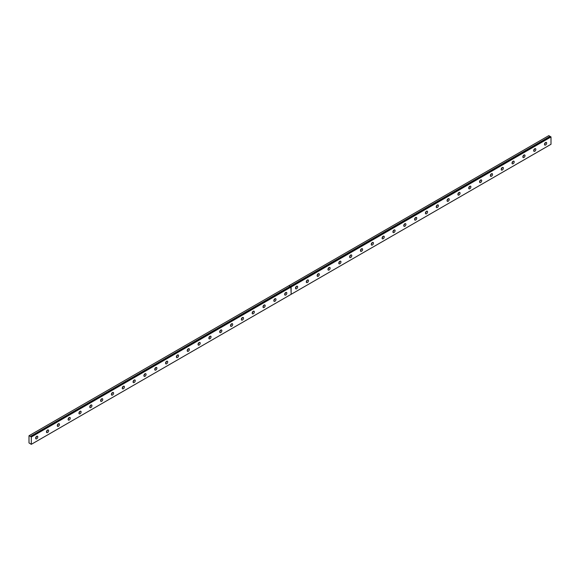 <?xml version="1.0" encoding="UTF-8"?>
<svg xmlns="http://www.w3.org/2000/svg" width="580" height="580" viewBox="0 0 580 580"><rect width="100%" height="100%" fill="white"/><g stroke="black" fill="none" stroke-linecap="round" stroke-linejoin="round"><path stroke-width="0.87" d="M550.732 136.721L290.885 286.723L551 136.967L551 144.282L291.174 294.292L290.863 286.738L31.015 436.762L291.124 287.006L291.124 294.321L31.298 444.331L31.298 437.015L30.414 436.428L290.275 286.397L288.956 285.664L29 435.747L29 442.939L31.298 444.331M550.572 136.793L548.832 135.626L289.014 285.635M534.76 151.25A1.53 0.884 120 0 0 535.76 149.901A1.53 0.884 120 0 0 535.529 148.676A1.53 0.884 120 0 0 534.76 148.756A1.53 0.884 120 0 0 533.76 150.104A1.53 0.884 120 0 0 533.991 151.329A1.53 0.884 120 0 0 534.76 151.25M533.687 150.452A1.53 0.884 120 0 0 534.615 148.85M523.936 157.506A1.53 0.884 120 0 0 524.929 156.15A1.53 0.884 120 0 0 524.697 154.925A1.53 0.884 120 0 0 523.936 155.005A1.53 0.884 120 0 0 522.935 156.353A1.53 0.884 120 0 0 523.167 157.579A1.53 0.884 120 0 0 523.936 157.506M522.863 156.701A1.53 0.884 120 0 0 523.791 155.099M513.104 163.756A1.53 0.884 120 0 0 514.105 162.407A1.53 0.884 120 0 0 513.873 161.175A1.53 0.884 120 0 0 513.104 161.254A1.53 0.884 120 0 0 512.104 162.603A1.53 0.884 120 0 0 512.343 163.828A1.53 0.884 120 0 0 513.104 163.756M512.031 162.958A1.53 0.884 120 0 0 512.959 161.349M502.28 170.005A1.53 0.884 120 0 0 503.28 168.657A1.53 0.884 120 0 0 503.041 167.431A1.53 0.884 120 0 0 502.28 167.504A1.53 0.884 120 0 0 501.279 168.852A1.53 0.884 120 0 0 501.512 170.078A1.53 0.884 120 0 0 502.28 170.005M501.207 169.208A1.53 0.884 120 0 0 502.135 167.598M491.448 176.255A1.53 0.884 120 0 0 492.449 174.906A1.53 0.884 120 0 0 492.217 173.681A1.53 0.884 120 0 0 491.448 173.754A1.53 0.884 120 0 0 490.448 175.102A1.53 0.884 120 0 0 490.687 176.334A1.53 0.884 120 0 0 491.448 176.255M490.375 175.457A1.53 0.884 120 0 0 491.303 173.848M480.624 182.504A1.53 0.884 120 0 0 481.625 181.156A1.53 0.884 120 0 0 481.393 179.93A1.53 0.884 120 0 0 480.624 180.01A1.53 0.884 120 0 0 479.624 181.359A1.53 0.884 120 0 0 479.856 182.584A1.53 0.884 120 0 0 480.624 182.504M479.551 181.707A1.53 0.884 120 0 0 480.479 180.104M469.8 188.761A1.53 0.884 120 0 0 470.8 187.405A1.53 0.884 120 0 0 470.561 186.18A1.53 0.884 120 0 0 469.8 186.26A1.53 0.884 120 0 0 468.799 187.608A1.53 0.884 120 0 0 469.032 188.833A1.53 0.884 120 0 0 469.8 188.761M468.727 187.956A1.53 0.884 120 0 0 469.655 186.354M458.968 195.011A1.53 0.884 120 0 0 459.969 193.662A1.53 0.884 120 0 0 459.737 192.43A1.53 0.884 120 0 0 458.968 192.509A1.53 0.884 120 0 0 457.968 193.858A1.53 0.884 120 0 0 458.207 195.083A1.53 0.884 120 0 0 458.968 195.011M457.896 194.213A1.53 0.884 120 0 0 458.824 192.604M448.144 201.26A1.53 0.884 120 0 0 449.145 199.911A1.53 0.884 120 0 0 448.905 198.686A1.53 0.884 120 0 0 448.144 198.759A1.53 0.884 120 0 0 447.144 200.107A1.53 0.884 120 0 0 447.376 201.332A1.53 0.884 120 0 0 448.144 201.26M447.071 200.463A1.53 0.884 120 0 0 447.999 198.853M437.313 207.51A1.53 0.884 120 0 0 438.313 206.161A1.53 0.884 120 0 0 438.081 204.936A1.53 0.884 120 0 0 437.313 205.008A1.53 0.884 120 0 0 436.312 206.357A1.53 0.884 120 0 0 436.551 207.589A1.53 0.884 120 0 0 437.313 207.51M436.24 206.712A1.53 0.884 120 0 0 437.168 205.102M426.488 213.759A1.53 0.884 120 0 0 427.489 212.411A1.53 0.884 120 0 0 427.257 211.185A1.53 0.884 120 0 0 426.488 211.265A1.53 0.884 120 0 0 425.488 212.613A1.53 0.884 120 0 0 425.72 213.839A1.53 0.884 120 0 0 426.488 213.759M425.415 212.962A1.53 0.884 120 0 0 426.343 211.359M415.664 220.016A1.53 0.884 120 0 0 416.665 218.66A1.53 0.884 120 0 0 416.425 217.435A1.53 0.884 120 0 0 415.664 217.514A1.53 0.884 120 0 0 414.664 218.863A1.53 0.884 120 0 0 414.896 220.088A1.53 0.884 120 0 0 415.664 220.016M414.591 219.211A1.53 0.884 120 0 0 415.519 217.609M404.833 226.265A1.53 0.884 120 0 0 405.833 224.917A1.53 0.884 120 0 0 405.601 223.684A1.53 0.884 120 0 0 404.833 223.764A1.53 0.884 120 0 0 403.832 225.112A1.53 0.884 120 0 0 404.072 226.338A1.53 0.884 120 0 0 404.833 226.265M403.76 225.468A1.53 0.884 120 0 0 404.688 223.858M394.009 232.515A1.53 0.884 120 0 0 395.009 231.166A1.53 0.884 120 0 0 394.77 229.941A1.53 0.884 120 0 0 394.009 230.013A1.53 0.884 120 0 0 393.008 231.362A1.53 0.884 120 0 0 393.24 232.587A1.53 0.884 120 0 0 394.009 232.515M392.935 231.717A1.53 0.884 120 0 0 393.863 230.108M383.177 238.764A1.53 0.884 120 0 0 384.177 237.416A1.53 0.884 120 0 0 383.946 236.19A1.53 0.884 120 0 0 383.177 236.263A1.53 0.884 120 0 0 382.184 237.612A1.53 0.884 120 0 0 382.416 238.844A1.53 0.884 120 0 0 383.177 238.764M382.104 237.967A1.53 0.884 120 0 0 383.032 236.357M372.353 245.014A1.53 0.884 120 0 0 373.353 243.665A1.53 0.884 120 0 0 373.121 242.44A1.53 0.884 120 0 0 372.353 242.52A1.53 0.884 120 0 0 371.352 243.868A1.53 0.884 120 0 0 371.584 245.094A1.53 0.884 120 0 0 372.353 245.014M371.28 244.216A1.53 0.884 120 0 0 372.208 242.614M361.529 251.27A1.53 0.884 120 0 0 362.529 249.915A1.53 0.884 120 0 0 362.29 248.689A1.53 0.884 120 0 0 361.529 248.769A1.53 0.884 120 0 0 360.528 250.118A1.53 0.884 120 0 0 360.76 251.343A1.53 0.884 120 0 0 361.529 251.27M360.455 250.466A1.53 0.884 120 0 0 361.383 248.863M350.697 257.52A1.53 0.884 120 0 0 351.697 256.171A1.53 0.884 120 0 0 351.465 254.939A1.53 0.884 120 0 0 350.697 255.019A1.53 0.884 120 0 0 349.696 256.367A1.53 0.884 120 0 0 349.936 257.592A1.53 0.884 120 0 0 350.697 257.52M349.624 256.723A1.53 0.884 120 0 0 350.552 255.113M339.873 263.769A1.53 0.884 120 0 0 340.873 262.421A1.53 0.884 120 0 0 340.641 261.196A1.53 0.884 120 0 0 339.873 261.268A1.53 0.884 120 0 0 338.872 262.617A1.53 0.884 120 0 0 339.104 263.842A1.53 0.884 120 0 0 339.873 263.769M338.8 262.972A1.53 0.884 120 0 0 339.728 261.363M329.048 270.019A1.53 0.884 120 0 0 330.049 268.671A1.53 0.884 120 0 0 329.81 267.445A1.53 0.884 120 0 0 329.048 267.518A1.53 0.884 120 0 0 328.048 268.866A1.53 0.884 120 0 0 328.28 270.099A1.53 0.884 120 0 0 329.048 270.019M327.976 269.221A1.53 0.884 120 0 0 328.904 267.612M318.217 276.269A1.53 0.884 120 0 0 319.217 274.92A1.53 0.884 120 0 0 318.986 273.695A1.53 0.884 120 0 0 318.217 273.774A1.53 0.884 120 0 0 317.216 275.123A1.53 0.884 120 0 0 317.456 276.348A1.53 0.884 120 0 0 318.217 276.269M317.144 275.471A1.53 0.884 120 0 0 318.072 273.869M307.393 282.525A1.53 0.884 120 0 0 308.393 281.169A1.53 0.884 120 0 0 308.154 279.944A1.53 0.884 120 0 0 307.393 280.024A1.53 0.884 120 0 0 306.392 281.373A1.53 0.884 120 0 0 306.624 282.598A1.53 0.884 120 0 0 307.393 282.525M306.32 281.72A1.53 0.884 120 0 0 307.248 280.118M296.561 288.775A1.53 0.884 120 0 0 297.562 287.426A1.53 0.884 120 0 0 297.33 286.194A1.53 0.884 120 0 0 296.561 286.274A1.53 0.884 120 0 0 295.561 287.622A1.53 0.884 120 0 0 295.8 288.847A1.53 0.884 120 0 0 296.561 288.775M295.488 287.977A1.53 0.884 120 0 0 296.416 286.368M545.584 145A1.53 0.884 120 0 0 546.585 143.651A1.53 0.884 120 0 0 546.353 142.426A1.53 0.884 120 0 0 545.584 142.499A1.53 0.884 120 0 0 544.584 143.847A1.53 0.884 120 0 0 544.823 145.08A1.53 0.884 120 0 0 545.584 145M544.511 144.202A1.53 0.884 120 0 0 545.439 142.593M285.737 295.024A1.53 0.884 120 0 0 286.738 293.676A1.53 0.884 120 0 0 286.505 292.45A1.53 0.884 120 0 0 285.737 292.523A1.53 0.884 120 0 0 284.736 293.871A1.53 0.884 120 0 0 284.969 295.097A1.53 0.884 120 0 0 285.737 295.024M284.664 294.227A1.53 0.884 120 0 0 285.592 292.617M274.913 301.274A1.53 0.884 120 0 0 275.913 299.925A1.53 0.884 120 0 0 275.674 298.7A1.53 0.884 120 0 0 274.913 298.772A1.53 0.884 120 0 0 273.912 300.121A1.53 0.884 120 0 0 274.144 301.353A1.53 0.884 120 0 0 274.913 301.274M273.84 300.476A1.53 0.884 120 0 0 274.768 298.867M264.081 307.523A1.53 0.884 120 0 0 265.082 306.175A1.53 0.884 120 0 0 264.85 304.95A1.53 0.884 120 0 0 264.081 305.029A1.53 0.884 120 0 0 263.081 306.378A1.53 0.884 120 0 0 263.32 307.603A1.53 0.884 120 0 0 264.081 307.523M263.008 306.726A1.53 0.884 120 0 0 263.936 305.123M253.257 313.78A1.53 0.884 120 0 0 254.257 312.424A1.53 0.884 120 0 0 254.018 311.199A1.53 0.884 120 0 0 253.257 311.279A1.53 0.884 120 0 0 252.256 312.627A1.53 0.884 120 0 0 252.488 313.852A1.53 0.884 120 0 0 253.257 313.78M252.184 312.975A1.53 0.884 120 0 0 253.112 311.373M242.425 320.029A1.53 0.884 120 0 0 243.426 318.681A1.53 0.884 120 0 0 243.194 317.449A1.53 0.884 120 0 0 242.425 317.528A1.53 0.884 120 0 0 241.425 318.877A1.53 0.884 120 0 0 241.664 320.102A1.53 0.884 120 0 0 242.425 320.029M241.352 319.232A1.53 0.884 120 0 0 242.28 317.623M231.601 326.279A1.53 0.884 120 0 0 232.602 324.93A1.53 0.884 120 0 0 232.37 323.705A1.53 0.884 120 0 0 231.601 323.778A1.53 0.884 120 0 0 230.601 325.126A1.53 0.884 120 0 0 230.833 326.351A1.53 0.884 120 0 0 231.601 326.279M230.528 325.481A1.53 0.884 120 0 0 231.456 323.872M220.777 332.529A1.53 0.884 120 0 0 221.777 331.18A1.53 0.884 120 0 0 221.538 329.955A1.53 0.884 120 0 0 220.777 330.027A1.53 0.884 120 0 0 219.776 331.376A1.53 0.884 120 0 0 220.008 332.608A1.53 0.884 120 0 0 220.777 332.529M219.704 331.731A1.53 0.884 120 0 0 220.632 330.121M209.945 338.778A1.53 0.884 120 0 0 210.946 337.43A1.53 0.884 120 0 0 210.714 336.204A1.53 0.884 120 0 0 209.945 336.284A1.53 0.884 120 0 0 208.945 337.632A1.53 0.884 120 0 0 209.184 338.858A1.53 0.884 120 0 0 209.945 338.778M208.873 337.981A1.53 0.884 120 0 0 209.8 336.378M199.121 345.035A1.53 0.884 120 0 0 200.122 343.679A1.53 0.884 120 0 0 199.882 342.454A1.53 0.884 120 0 0 199.121 342.533A1.53 0.884 120 0 0 198.121 343.882A1.53 0.884 120 0 0 198.353 345.107A1.53 0.884 120 0 0 199.121 345.035M198.048 344.23A1.53 0.884 120 0 0 198.976 342.628M188.29 351.284A1.53 0.884 120 0 0 189.29 349.936A1.53 0.884 120 0 0 189.058 348.703A1.53 0.884 120 0 0 188.29 348.783A1.53 0.884 120 0 0 187.296 350.131A1.53 0.884 120 0 0 187.529 351.357A1.53 0.884 120 0 0 188.29 351.284M187.217 350.487A1.53 0.884 120 0 0 188.145 348.877M177.465 357.534A1.53 0.884 120 0 0 178.466 356.185A1.53 0.884 120 0 0 178.234 354.96A1.53 0.884 120 0 0 177.465 355.032A1.53 0.884 120 0 0 176.465 356.381A1.53 0.884 120 0 0 176.697 357.606A1.53 0.884 120 0 0 177.465 357.534M176.393 356.736A1.53 0.884 120 0 0 177.321 355.127M166.641 363.783A1.53 0.884 120 0 0 167.642 362.435A1.53 0.884 120 0 0 167.403 361.209A1.53 0.884 120 0 0 166.641 361.282A1.53 0.884 120 0 0 165.641 362.63A1.53 0.884 120 0 0 165.873 363.863A1.53 0.884 120 0 0 166.641 363.783M165.568 362.986A1.53 0.884 120 0 0 166.496 361.376M155.81 370.033A1.53 0.884 120 0 0 156.81 368.684A1.53 0.884 120 0 0 156.578 367.459A1.53 0.884 120 0 0 155.81 367.539A1.53 0.884 120 0 0 154.809 368.887A1.53 0.884 120 0 0 155.049 370.113A1.53 0.884 120 0 0 155.81 370.033M154.737 369.235A1.53 0.884 120 0 0 155.665 367.633M144.986 376.289A1.53 0.884 120 0 0 145.986 374.934A1.53 0.884 120 0 0 145.754 373.709A1.53 0.884 120 0 0 144.986 373.788A1.53 0.884 120 0 0 143.985 375.137A1.53 0.884 120 0 0 144.217 376.362A1.53 0.884 120 0 0 144.986 376.289M143.912 375.485A1.53 0.884 120 0 0 144.84 373.882M134.161 382.539A1.53 0.884 120 0 0 135.162 381.19A1.53 0.884 120 0 0 134.922 379.958A1.53 0.884 120 0 0 134.161 380.038A1.53 0.884 120 0 0 133.161 381.386A1.53 0.884 120 0 0 133.393 382.611A1.53 0.884 120 0 0 134.161 382.539M133.088 381.741A1.53 0.884 120 0 0 134.016 380.132M123.33 388.788A1.53 0.884 120 0 0 124.33 387.44A1.53 0.884 120 0 0 124.098 386.215A1.53 0.884 120 0 0 123.33 386.287A1.53 0.884 120 0 0 122.329 387.636A1.53 0.884 120 0 0 122.569 388.861A1.53 0.884 120 0 0 123.33 388.788M122.257 387.991A1.53 0.884 120 0 0 123.185 386.382M112.505 395.038A1.53 0.884 120 0 0 113.506 393.689A1.53 0.884 120 0 0 113.267 392.464A1.53 0.884 120 0 0 112.505 392.537A1.53 0.884 120 0 0 111.505 393.885A1.53 0.884 120 0 0 111.737 395.118A1.53 0.884 120 0 0 112.505 395.038M111.432 394.24A1.53 0.884 120 0 0 112.36 392.631M101.674 401.287A1.53 0.884 120 0 0 102.674 399.939A1.53 0.884 120 0 0 102.443 398.714A1.53 0.884 120 0 0 101.674 398.793A1.53 0.884 120 0 0 100.674 400.142A1.53 0.884 120 0 0 100.913 401.367A1.53 0.884 120 0 0 101.674 401.287M100.601 400.49A1.53 0.884 120 0 0 101.529 398.888M90.85 407.544A1.53 0.884 120 0 0 91.85 406.188A1.53 0.884 120 0 0 91.618 404.963A1.53 0.884 120 0 0 90.85 405.043A1.53 0.884 120 0 0 89.849 406.391A1.53 0.884 120 0 0 90.081 407.617A1.53 0.884 120 0 0 90.85 407.544M89.777 406.739A1.53 0.884 120 0 0 90.705 405.137M80.025 413.794A1.53 0.884 120 0 0 81.026 412.445A1.53 0.884 120 0 0 80.787 411.213A1.53 0.884 120 0 0 80.025 411.292A1.53 0.884 120 0 0 79.025 412.641A1.53 0.884 120 0 0 79.257 413.866A1.53 0.884 120 0 0 80.025 413.794M78.953 412.996A1.53 0.884 120 0 0 79.88 411.387M69.194 420.043A1.53 0.884 120 0 0 70.194 418.695A1.53 0.884 120 0 0 69.962 417.47A1.53 0.884 120 0 0 69.194 417.542A1.53 0.884 120 0 0 68.194 418.89A1.53 0.884 120 0 0 68.433 420.116A1.53 0.884 120 0 0 69.194 420.043M68.121 419.246A1.53 0.884 120 0 0 69.049 417.636M58.37 426.293A1.53 0.884 120 0 0 59.37 424.944A1.53 0.884 120 0 0 59.131 423.719A1.53 0.884 120 0 0 58.37 423.791A1.53 0.884 120 0 0 57.369 425.14A1.53 0.884 120 0 0 57.601 426.373A1.53 0.884 120 0 0 58.37 426.293M57.297 425.495A1.53 0.884 120 0 0 58.225 423.886M47.538 432.542A1.53 0.884 120 0 0 48.539 431.194A1.53 0.884 120 0 0 48.307 429.968A1.53 0.884 120 0 0 47.538 430.048A1.53 0.884 120 0 0 46.538 431.397A1.53 0.884 120 0 0 46.777 432.622A1.53 0.884 120 0 0 47.538 432.542M46.465 431.745A1.53 0.884 120 0 0 47.393 430.142M36.714 438.799A1.53 0.884 120 0 0 37.715 437.443A1.53 0.884 120 0 0 37.483 436.218A1.53 0.884 120 0 0 36.714 436.298A1.53 0.884 120 0 0 35.713 437.646A1.53 0.884 120 0 0 35.945 438.872A1.53 0.884 120 0 0 36.714 438.799M35.641 437.994A1.53 0.884 120 0 0 36.569 436.392M550.703 136.721L290.877 286.73M31.001 436.769L290.834 286.752M288.956 285.664L290.203 286.382L30.414 436.428M30.377 436.385L29.138 435.667M291.174 286.977L551 136.967M31.298 437.015L291.124 287.006M291.095 286.839L550.92 136.829M31.219 436.87L291.044 286.868M550.079 136.344L290.254 286.346M290.275 286.397L550.108 136.387"/></g></svg>
